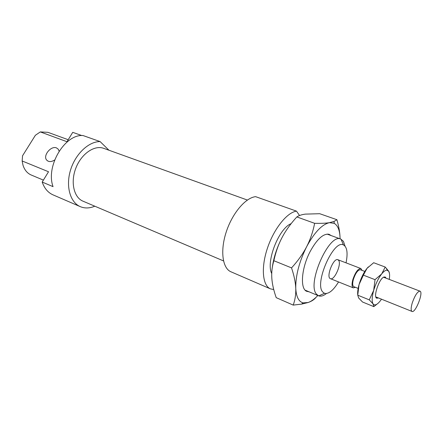 <?xml version="1.0" encoding="UTF-8"?>
<svg xmlns="http://www.w3.org/2000/svg" width="443" height="443" viewBox="0 0 443 443"><rect width="100%" height="100%" fill="white"/><g stroke="black" fill="none" stroke-linecap="round" stroke-linejoin="round"><path stroke-width="0.66" d="M412.189 303.134C410.86 307.868 410.805 310.637 412.018 311.44C415.434 313.312 423.752 292.109 419.97 291.156C417.467 291.472 414.875 295.464 412.189 303.134M364.81 271.432L360.425 269.748C357.883 269.837 355.53 273.087 353.353 279.5C352.346 283.492 352.49 285.879 353.791 286.66L358.154 288.404M362.047 270.368L360.89 268.536C357.983 268.635 355.292 272.351 352.805 279.688C351.653 284.245 351.825 286.97 353.309 287.867L355.408 287.308M309.17 291.854L306.567 291.284C299.889 288.476 301.506 267.843 310.139 251.546C316.917 239.242 323.185 233.478 328.933 234.247L331.231 235.598M340.069 238.821C339.964 230.797 338.031 225.648 334.266 223.372L329.465 222.668L334.011 221.456L336.896 219.711L319.713 213.709L305.316 214.119C301.672 214.611 298.853 215.553 296.849 216.932C290.68 223.66 285.768 230.487 282.113 237.404C278.481 244.32 275.729 252.095 273.863 260.717C272.102 266.531 271.421 272.356 271.819 278.198C272.235 284.057 273.696 290.547 276.222 297.657L293.211 305.1C295.132 299.822 295.979 294.224 295.758 288.31C296.251 296.788 298.687 301.644 303.078 302.885L308.156 302.508L301.6 304.114L293.211 305.1M336.896 219.711C338.923 226.7 339.98 232.946 340.063 238.461M315.992 297.353C314.342 299.529 311.728 301.251 308.156 302.508C311.246 301.406 314.475 299.069 317.841 295.503M291.544 267.893C297.906 260.916 302.934 253.872 306.617 246.762C299.191 261.78 295.57 275.629 295.758 288.31C295.514 282.39 294.108 275.585 291.544 267.893L273.863 260.717M306.617 246.762C310.277 239.641 312.952 231.827 314.641 223.322C321.014 223.471 325.954 223.255 329.465 222.668C322.022 224.357 314.403 232.387 306.617 246.762M272.08 269.067C273.337 258.502 276.681 247.947 282.113 237.404M314.641 223.322L296.849 216.932M299.54 215.531L296.494 211.139L255.633 196.664C245.599 197.606 232.276 213.249 226.201 232.066C220.038 250.865 222.497 268.342 230.969 271.797L270.479 288.88L273.735 289.545M296.494 211.139C286.975 212.418 273.791 228.909 267.362 248.407C260.849 267.899 262.572 285.685 270.479 288.88M247.377 200.053L103.69 148.333C94.486 144.833 81.423 153.727 75.925 167.925C70.31 182.073 73.837 197.473 82.968 201.166L223.505 260.916M338.662 260.384L337.876 259.72C333.501 257.461 325.694 277.368 330.439 278.68C334.299 280.746 341.725 264.194 338.662 260.384M59.102 151.179L58.326 149.285L56.521 147.918C51.028 145.426 42.678 155.698 46.665 160.061C48.641 162.094 51.299 162.072 54.644 160.001M43.386 180.118L31.193 174.996C27.294 173.291 24.559 170.023 22.997 165.206L22.15 160.975L22.549 155.775L35.379 135.281L40.307 131.92L47.927 132.33L68.2 139.717M108.956 150.227L100.118 141.588L83.024 135.536C64.778 133.996 45.491 166.335 53.055 186.647L42.196 182.056L48.525 171.751L22.15 160.975M40.307 131.92L66.976 141.716L72.735 132.341L81.817 135.564M42.196 182.056C44.378 188.353 47.977 192.616 52.999 194.854L80.316 206.659C84.829 208.52 89.658 208.365 94.802 206.194M100.118 141.588C88.694 141.417 75.31 154.037 70.487 170.234C65.564 186.414 70.238 202.468 80.316 206.659M291.134 223.66C278.769 228.333 265.689 261.985 271.731 273.558M345.025 246.103L343.458 241.38L340.817 239.093C329.127 232.619 306.346 284.439 316.662 294.34L318.761 295.885C320.931 296.622 323.49 295.835 326.425 293.532M338.552 281.942C333.302 290.481 328.612 294.274 324.481 293.31L322.731 291.981C314.12 283.382 333.684 239.176 343.447 244.94C347.129 247.044 347.999 253.014 346.044 262.849M385.216 267.046L388.832 271.404L386.983 270.141C385.515 270.136 383.754 271.387 381.711 273.89L385.216 267.046L373.665 262.727L367.053 268.314L368.31 266.935M378.078 303.289L373.826 306.639L373.089 303.909L373.538 304.424C375.182 305.637 377.442 304.441 380.31 300.841L381.506 299.186M357.75 295.16C357.44 292.391 357.872 288.875 359.046 284.605C360.995 278.005 363.664 272.572 367.053 268.314L363.376 275.153L359.046 284.605L357.75 295.182L358.686 298.028L362.535 302.004L373.826 306.639M386.058 278.171L385.31 277.058L384.053 276.991C379.169 278.232 372.618 298.056 377.01 298.217L378.316 297.906M389.27 279.4C389.823 275.712 389.679 273.043 388.832 271.404L389.491 273.674M381.711 273.89C378.355 278.232 375.681 283.741 373.676 290.409C371.893 296.982 371.699 301.478 373.089 303.909L369.263 299.856L373.676 290.409L375.027 279.671L381.711 273.89M369.263 299.856L357.75 295.182M375.027 279.671L363.376 275.153M375.847 296.915L412.018 311.44M383.572 277.218L419.97 291.156M330.439 278.68L353.309 287.867M337.876 259.72L360.89 268.536M334.266 223.372L334.011 221.456M303.078 302.885L301.6 304.114M47.827 161.042L46.665 160.061M305.133 290.159L318.572 295.808M327.122 234.103L340.817 239.093M343.447 244.94L341.005 239.165M324.481 293.31L318.761 295.885M386.983 270.141L386.689 268.569M376.572 297.209L377.01 298.217M384.302 277.501L385.31 277.058"/></g></svg>
